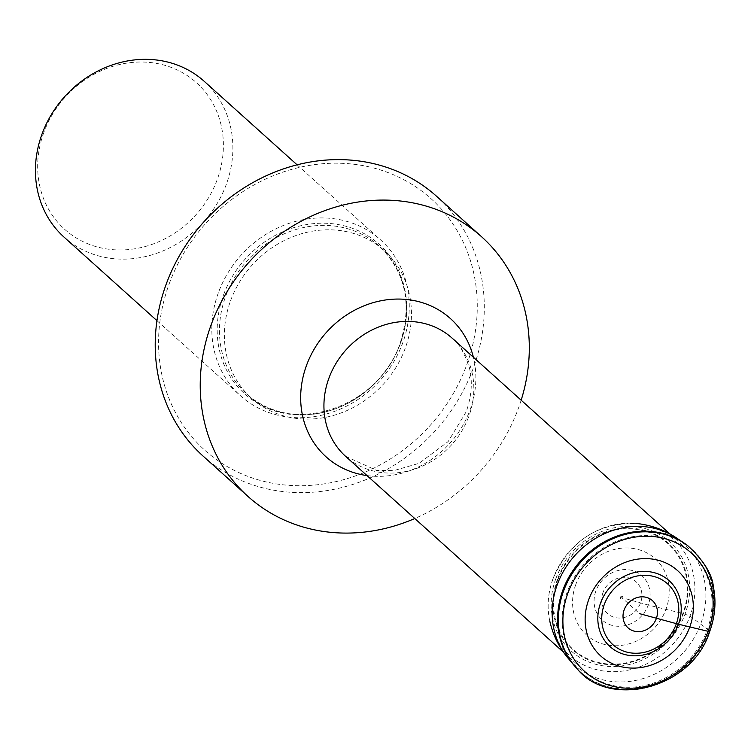 <?xml version="1.0" encoding="UTF-8"?>
<svg xmlns="http://www.w3.org/2000/svg" width="751" height="751" viewBox="0 0 751 751"><rect width="100%" height="100%" fill="white"/><g stroke="black" fill="none" stroke-linecap="round" stroke-linejoin="round"><path stroke-width="0.56" stroke-dasharray="3.75 2.82" d="M577.397 669.038A82.957 74.039 132 0 0 709.47 630.774L690.019 616.073L683.448 613.614L648.244 605.062A29.74 26.548 132 0 1 612.046 625.386A29.74 26.548 132 0 1 595.937 590.812A29.74 26.548 -48 0 1 632.135 570.488A29.74 26.548 -48 0 1 648.244 605.062L621.697 597.58L639.589 613.67M620.439 597.242A1.427 1.277 -48 0 1 622.955 597.927A1.427 1.277 132 0 1 620.439 597.242M43.849 132.383A98.559 87.97 132 0 0 97.245 246.957A98.559 87.97 132 0 0 217.217 179.592A98.559 87.97 -48 0 0 163.821 65.027A98.559 87.97 -48 0 0 43.849 132.383M204.216 81.315A104.783 93.528 -48 0 1 226.314 184.342A104.783 93.528 132 0 1 64.098 237.166M218.381 292.73A104.783 93.528 132 0 0 240.48 395.749A104.783 93.528 132 0 0 402.705 342.925A104.783 93.528 -48 0 0 380.597 239.907A104.783 93.528 -48 0 0 218.381 292.73M230.595 300.682A99.292 88.618 -48 0 1 384.305 250.627A99.292 88.618 -48 0 1 405.24 348.239A99.292 88.618 132 0 1 251.538 398.293A99.292 88.618 132 0 1 230.595 300.682M169.153 283.953A169.144 150.979 -48 0 1 375.049 168.355A169.144 150.979 -48 0 1 466.681 364.967A169.144 150.979 132 0 1 260.794 480.565A169.144 150.979 132 0 1 169.153 283.953M202.995 455.998A174.645 155.889 132 0 0 473.365 367.943A174.645 155.889 -48 0 0 436.528 196.246M521.156 400.199A174.645 155.889 -48 0 1 518.368 408.403A174.645 155.889 132 0 1 414.768 518.519M367.014 475.59A92.974 82.986 132 0 0 470.042 409.98A92.974 82.986 -48 0 0 473.393 357.26M567.099 592.351A79.559 71.016 132 0 0 583.884 670.568A79.559 71.016 132 0 0 707.048 630.455A79.559 71.016 -48 0 0 690.263 552.238A79.559 71.016 -48 0 0 567.099 592.351M688.057 545.949A82.957 74.039 -48 0 1 709.47 630.774M687.719 545.695A82.892 73.983 -48 0 1 708.784 630.192A82.892 73.983 132 0 1 577.097 668.728M575.266 666.738A82.854 73.955 132 0 0 708.55 629.986A82.854 73.955 -48 0 0 685.55 544.081M676.285 537.819A81.587 72.828 -48 0 1 700.786 623.715A81.587 72.828 132 0 1 640.068 679.42A81.587 72.828 132 0 1 568.066 658.195M553.027 578.768A77.888 69.514 132 0 0 549.873 621.49A77.888 69.514 132 0 0 616.045 671.629A77.888 69.514 132 0 0 690.019 616.073A77.888 69.514 -48 0 0 637.862 523.625A77.888 69.514 -48 0 0 553.027 578.768M555.787 578.843A73.495 65.6 -48 0 1 645.259 528.61A73.495 65.6 -48 0 1 685.072 614.046A73.495 65.6 132 0 1 595.609 664.278A73.495 65.6 132 0 1 555.787 578.843M557.458 579.312A71.627 63.929 132 0 0 596.266 662.57A71.627 63.929 132 0 0 683.448 613.614A71.627 63.929 -48 0 0 644.649 530.356A71.627 63.929 -48 0 0 557.458 579.312M558.031 579.472A70.998 63.366 -48 0 1 644.442 530.948A70.998 63.366 -48 0 1 682.903 613.473A70.998 63.366 132 0 1 596.491 661.997A70.998 63.366 132 0 1 558.031 579.472M575.773 584.569A51.303 45.792 132 0 0 603.569 644.198A51.303 45.792 132 0 0 666.006 609.145A51.303 45.792 -48 0 0 638.219 549.516A51.303 45.792 -48 0 0 575.773 584.569M602.997 592.548A21.366 19.075 132 0 0 614.581 617.388A21.366 19.075 132 0 0 640.584 602.79A21.366 19.075 -48 0 0 629.009 577.951A21.366 19.075 -48 0 0 602.997 592.548M223.498 295.012A100.578 89.773 -48 0 1 345.92 226.276A100.578 89.773 -48 0 1 400.414 343.188A100.578 89.773 132 0 1 277.983 411.923A100.578 89.773 132 0 1 223.498 295.012M251.538 398.293L246.619 393.871C289.97 437.054 379.161 408.234 400.058 343.357C412.524 304.446 405.624 272.069 379.377 246.206A99.292 88.618 -48 0 0 225.675 296.26A99.292 88.618 132 0 0 246.619 393.871A99.292 88.618 132 0 0 400.321 343.817A99.292 88.618 -48 0 0 379.377 246.206L384.305 250.627M452.074 338.091A79.559 71.016 -48 0 1 468.849 416.307A79.559 71.016 132 0 1 345.695 456.411M549.873 621.49C546.784 607.315 547.826 593.027 553.008 578.627C570.018 540.513 598.294 522.18 637.862 523.625M156.968 320.668L240.48 395.749M297.086 164.816L380.597 239.907M345.591 456.326L376.683 470.445L393.843 470.595L419.096 463.311L448.15 441.579L466.221 411.717C471.9 395.383 472.811 380.137 468.934 365.981C463.254 350.623 457.603 341.292 451.98 338.006M563.823 652.535L583.884 670.568M670.211 534.214L690.263 552.238"/><path stroke-width="1.13" d="M639.589 613.67L678.463 624.212A44.271 39.521 132 0 1 624.569 654.468A44.271 39.521 132 0 1 600.584 603.006A44.271 39.521 -48 0 1 654.478 572.75A44.271 39.521 -48 0 1 678.463 624.212L708.109 631.319L709.47 630.774M156.968 320.668L64.098 237.166A104.783 93.528 132 0 1 41.99 134.147A104.783 93.528 -48 0 1 204.216 81.315L297.086 164.816M247.999 496.449A174.645 155.889 132 0 1 211.162 324.751A174.645 155.889 -48 0 1 481.532 236.706L436.528 196.246A174.645 155.889 -48 0 0 166.159 284.291A174.645 155.889 132 0 0 202.995 455.998L247.999 496.449A174.645 155.889 132 0 0 414.768 518.519M481.532 236.706A174.645 155.889 -48 0 1 521.156 400.199M473.393 357.26A92.974 82.986 -48 0 0 393.909 299.161A92.974 82.986 -48 0 0 306.492 365.446A92.974 82.986 132 0 0 367.014 475.59M624.156 609.868A18.277 16.315 -48 0 1 646.404 597.374A18.277 16.315 -48 0 1 656.308 618.617A18.277 16.315 132 0 1 634.06 631.112A18.277 16.315 132 0 1 624.156 609.868M604.292 604.48A40.901 36.508 132 0 0 626.447 652.018A40.901 36.508 132 0 0 676.229 624.072A40.901 36.508 -48 0 0 654.074 576.524A40.901 36.508 -48 0 0 604.292 604.48M588.728 599.598A57.433 51.265 132 0 0 619.847 666.353A57.433 51.265 132 0 0 689.747 627.104A57.433 51.265 -48 0 0 658.636 560.349A57.433 51.265 -48 0 0 588.728 599.598M567.878 593.14A79.719 71.157 -48 0 1 664.917 538.655A79.719 71.157 -48 0 1 708.109 631.319A79.719 71.157 132 0 1 611.07 685.804A79.719 71.157 132 0 1 567.878 593.14M563.56 591.037A82.957 74.039 132 0 0 577.388 669.038A82.957 74.039 132 0 0 577.397 669.038C609.005 708.7 692.14 689.268 709.779 631.262C715.102 616.515 716.323 601.833 713.45 587.235C712.361 574.515 703.894 560.753 688.057 545.949A82.957 74.039 -48 0 1 688.057 545.949A82.957 74.039 -48 0 0 563.56 591.037M577.097 668.728A82.892 73.983 132 0 1 576.806 668.418L576.806 668.418A82.892 73.983 132 0 1 562.987 590.483A82.892 73.983 -48 0 1 687.381 545.433L687.381 545.433A82.892 73.983 -48 0 1 687.719 545.695M577.388 669.038L568.066 658.195A81.587 72.828 132 0 1 557.27 584.635A81.587 72.828 -48 0 1 676.285 537.819L683.663 542.766A82.854 73.955 -48 0 0 562.799 590.305A82.854 73.955 132 0 0 573.755 665.001A82.854 73.955 132 0 0 573.755 665.01A82.854 73.955 132 0 0 575.266 666.738M688.047 545.949L683.663 542.766A82.854 73.955 -48 0 1 685.55 544.081M676.285 537.819L676.285 537.819C664.644 530.056 651.84 525.325 637.862 523.625M563.823 652.535L345.695 456.411A79.559 71.016 132 0 1 345.591 456.326A79.559 71.016 132 0 1 328.91 378.204A79.559 71.016 -48 0 1 451.98 338.006A79.559 71.016 -48 0 1 452.074 338.091L670.211 534.214M568.066 658.195C559.101 647.446 553.036 635.215 549.873 621.49"/></g></svg>
